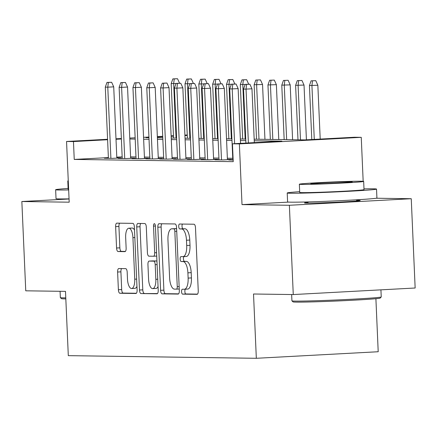 <?xml version="1.0" encoding="UTF-8"?>
<svg xmlns="http://www.w3.org/2000/svg" width="437" height="437" viewBox="0 0 437 437"><rect width="100%" height="100%" fill="white"/><g stroke="black" fill="none" stroke-linecap="round" stroke-linejoin="round"><path stroke-width="0.66" d="M181.568 291.67A2.458 0.95 -93.1 0 0 182.628 294.139L197.043 294.341A3.512 1.355 -93.1 0 0 197.082 294.336A3.512 1.355 -93.1 0 0 198.251 290.851L195.492 227.753A3.512 1.355 -93.1 0 0 193.984 224.225L179.563 224.023A2.458 0.95 -93.1 0 0 179.541 224.023A2.458 0.95 -93.1 0 0 178.722 226.464A2.458 0.95 -93.1 0 0 179.782 228.933L181.645 228.961A11.231 4.332 -93.1 0 1 186.479 240.235L186.708 245.496A11.231 4.332 -93.1 0 1 182.966 256.65A11.231 4.332 -93.1 0 1 182.857 256.65L180.989 256.628A2.458 0.95 -93.1 0 0 180.962 256.628A2.458 0.95 -93.1 0 0 180.148 259.065A2.458 0.95 -93.1 0 0 181.202 261.534L183.07 261.561A11.231 4.332 -93.1 0 1 187.899 272.841L188.129 278.096A11.231 4.332 -93.1 0 1 184.392 289.25A11.231 4.332 -93.1 0 1 184.277 289.256L182.415 289.228A2.458 0.95 -93.1 0 0 182.387 289.228A2.458 0.95 -93.1 0 0 181.568 291.67M185.381 289.201A2.458 0.95 -93.1 0 0 184.862 291.49A2.458 0.95 -93.1 0 0 185.922 293.959L197.513 294.123M182.475 224.066A2.458 0.95 -93.1 0 0 182.016 226.29A2.458 0.95 -93.1 0 0 183.076 228.753L184.938 228.78L181.645 228.961M183.961 256.595A2.458 0.95 -93.1 0 0 183.442 258.89A2.458 0.95 -93.1 0 0 184.496 261.359L186.364 261.381L183.07 261.561M308.03 202.473A27.892 0.672 -2.5 0 0 304.474 202.959A27.892 0.672 -2.5 0 0 306.643 203.129A27.892 0.672 -2.5 0 0 337.85 202.167A27.892 0.672 -2.5 0 0 360.203 200.528A27.892 0.672 -2.5 0 0 358.034 200.365A27.892 0.672 -2.5 0 0 356.614 200.354M118.82 268.542A3.512 1.355 -93.1 0 0 118.782 268.542A3.512 1.355 -93.1 0 0 117.613 272.027L118.389 289.731A3.512 1.355 -93.1 0 0 119.896 293.26L135.912 293.484A3.512 1.355 -93.1 0 0 135.945 293.484A3.512 1.355 -93.1 0 0 137.114 289.993L134.361 226.896A3.512 1.355 -93.1 0 0 132.848 223.367L116.837 223.143A3.512 1.355 -93.1 0 0 116.799 223.143A3.512 1.355 -93.1 0 0 115.63 226.634L116.564 248.014A3.512 1.355 -93.1 0 0 118.077 251.543L124.927 251.636A3.512 1.355 -93.1 0 0 124.966 251.636A3.512 1.355 -93.1 0 0 126.135 248.15L125.67 237.548A9.39 3.622 -93.1 0 1 128.795 228.223A9.39 3.622 -93.1 0 1 132.93 237.646L134.743 279.188A9.39 3.622 -93.1 0 1 131.619 288.513A9.39 3.622 -93.1 0 1 127.484 279.085L127.183 272.164A3.512 1.355 -93.1 0 0 125.67 268.64L118.82 268.542M108.376 157.593L74.241 159.429L73.465 141.572L66.55 141.473L107.578 139.266M293.265 294.56L289.37 205.275L411.25 198.72L415.15 288.005L293.265 294.56L253.52 294.003L256.328 358.291L68.303 355.652L65.495 291.37L25.75 290.813L21.85 201.523L69.199 202.189L66.55 141.473M288.72 202.096L242.016 204.609L289.37 205.275M242.016 204.609L239.367 143.893L232.451 143.8L281.865 141.14L254.241 140.752M74.241 159.429L233.232 161.657L232.451 143.8M160.592 290.326A3.512 1.355 -93.1 0 0 162.1 293.85L178.116 294.074A3.512 1.355 -93.1 0 0 178.149 294.074A3.512 1.355 -93.1 0 0 179.317 290.589L176.564 227.486A3.512 1.355 -93.1 0 0 175.051 223.963L159.041 223.739A3.512 1.355 -93.1 0 0 159.002 223.739A3.512 1.355 -93.1 0 0 157.833 227.224L160.592 290.326L163.886 290.146A3.512 1.355 -93.1 0 0 165.394 293.669L178.58 293.855M157.014 293.779L140.998 293.555A3.512 1.355 -93.1 0 1 139.49 290.026L136.732 226.929A3.512 1.355 -93.1 0 1 137.901 223.444A3.512 1.355 -93.1 0 1 137.939 223.444L144.789 223.536A3.512 1.355 -93.1 0 1 146.302 227.06L147.416 252.652A3.512 1.355 -93.1 0 0 148.93 256.175L153.474 256.24A3.512 1.355 -93.1 0 0 153.513 256.24A3.512 1.355 -93.1 0 0 154.676 252.755L153.518 226.109A2.458 0.95 -93.1 0 1 154.332 223.673A2.458 0.95 -93.1 0 1 155.414 226.137L158.216 290.294A3.512 1.355 -93.1 0 1 157.047 293.779A3.512 1.355 -93.1 0 1 157.014 293.779L157.085 293.773M69.062 198.988L21.85 201.523M232.823 159.756L228.775 159.975L233.161 160.035M218.997 159.565L214.949 159.778L223.241 159.898L231.479 159.456L227.42 159.396M205.172 159.368L201.124 159.587L209.421 159.702L217.653 159.259L213.595 159.205M191.346 159.177L187.298 159.396L195.596 159.51L203.828 159.068L199.769 159.008M177.52 158.981L173.473 159.199L181.77 159.314L190.002 158.871L185.944 158.817M163.695 158.789L159.647 159.008L167.945 159.123L176.177 158.68L172.118 158.62M149.869 158.593L145.821 158.811L154.119 158.926L162.351 158.484L158.292 158.429M136.044 158.402L131.996 158.62L140.293 158.735L148.525 158.292L144.467 158.232M122.218 158.205L118.17 158.423L126.468 158.538L134.7 158.096L130.641 158.041M232.757 158.298L227.366 158.221M218.932 158.107L213.546 158.03M205.106 157.91L199.72 157.839M191.28 157.719L185.894 157.642M177.455 157.522L172.069 157.451M163.629 157.331L158.243 157.254M149.809 157.134L144.418 157.063M135.983 156.943L130.592 156.867M122.158 156.85L116.788 157.14M108.392 158.014L104.345 158.232L112.642 158.347L120.88 157.904L116.816 157.844M256.328 358.291L378.207 351.736L375.896 298.706M254.17 139.19L304.922 139.9L354.336 137.245L361.252 137.338L239.367 143.893M363.169 181.3L361.252 137.338M411.25 198.72L376.235 198.229M115.985 138.813L121.36 138.524M129.773 138.076L135.142 137.786M143.555 137.333L148.93 137.043M157.342 136.59L162.711 136.3M171.124 135.847L173.456 135.721M184.911 135.109L187.244 134.984M121.382 138.993L116.007 139.283M107.595 139.736L73.465 141.572M245.802 140.638L240.416 140.561M231.976 140.441L226.59 140.364M218.15 140.25L212.764 140.173M204.33 140.053L198.939 139.977M190.505 139.862L185.113 139.785M176.679 139.665L171.288 139.589M162.854 139.474L157.462 139.398M149.028 139.277L143.636 139.206M135.202 139.086L129.811 139.01M148.951 137.513L145.936 137.671L148.957 137.715M157.396 137.835L162.782 137.906M171.222 138.026L176.608 138.103M185.042 138.223L190.434 138.294M198.868 138.414L204.259 138.491M212.693 138.611L218.085 138.682M226.519 138.802L231.91 138.879M240.345 138.993L245.736 139.07M187.265 135.448L184.927 135.574M173.478 136.191L171.146 136.317M162.733 136.77L157.358 137.06M184.507 289.245L187.571 289.076A11.231 4.332 -93.1 0 0 187.686 289.076A11.231 4.332 -93.1 0 0 191.422 277.921L188.129 278.096M186.364 261.381A11.231 4.332 -93.1 0 1 191.193 272.661L191.422 277.921M183.081 256.639L186.151 256.475A11.231 4.332 -93.1 0 0 186.26 256.475A11.231 4.332 -93.1 0 0 190.002 245.321L186.708 245.496M184.938 228.78A11.231 4.332 -93.1 0 1 189.773 240.06L190.002 245.321M161.865 223.777A3.512 1.355 -93.1 0 0 161.133 227.043L163.886 290.146M176.406 289.147A2.458 0.95 -93.1 0 0 176.433 289.147A2.458 0.95 -93.1 0 0 177.253 286.705L174.833 231.315A2.458 0.95 -93.1 0 0 173.773 228.846L171.807 228.819A11.231 4.332 -93.1 0 0 171.692 228.824A11.231 4.332 -93.1 0 0 167.955 239.979L169.605 277.839A11.231 4.332 -93.1 0 0 174.439 289.119L176.406 289.147M174.876 228.655A11.231 4.332 -93.1 0 1 174.986 228.644A11.231 4.332 -93.1 0 1 175.1 228.644L176.614 228.666M157.478 293.56L140.998 293.555M140.763 223.482A3.512 1.355 -93.1 0 0 140.026 226.748L142.784 289.851A3.512 1.355 -93.1 0 0 144.292 293.374M148.58 279.21A9.39 3.622 -93.1 0 0 152.715 288.633A9.39 3.622 -93.1 0 0 155.84 279.309L155.201 264.675A3.512 1.355 -93.1 0 0 153.687 261.151L149.143 261.086A3.512 1.355 -93.1 0 0 149.11 261.086A3.512 1.355 -93.1 0 0 147.941 264.571L148.58 279.21M152.715 288.633L156.009 288.458A9.39 3.622 -93.1 0 0 158.052 286.519M152.366 260.911A3.512 1.355 -93.1 0 1 152.404 260.911A3.512 1.355 -93.1 0 1 152.437 260.905L156.938 260.971L153.687 261.151M131.619 288.513L134.913 288.338A9.39 3.622 -93.1 0 0 136.956 286.399M134.498 230.042A9.39 3.622 -93.1 0 0 132.089 228.043L128.795 228.223M119.662 223.187A3.512 1.355 -93.1 0 0 118.924 226.453L119.858 247.839A3.512 1.355 -93.1 0 0 121.371 251.362L125.397 251.422M121.644 268.58A3.512 1.355 -93.1 0 0 120.907 271.852L121.683 289.556A3.512 1.355 -93.1 0 0 123.19 293.08L136.377 293.265M315.782 80.665L311.106 80.823L315.782 80.665L317.852 85.248L309.434 85.532L311.794 139.529M312.488 80.845L311.925 85.565L314.274 139.398M317.852 85.248L320.201 139.081M309.434 85.532L311.106 80.823M254.323 142.62L251.969 88.793L246.042 89.11L248.391 142.943M246.605 84.39L249.898 84.21L245.223 84.368L246.605 84.39L246.042 89.11L243.551 89.077L245.911 143.074M251.969 88.793L249.898 84.21M245.223 84.368L243.551 89.077M381.222 296.963L380.201 298.083A43.624 1.054 177.5 0 1 344.733 300.64A43.624 1.054 177.5 0 1 296.439 302.12A43.624 1.054 177.5 0 1 293.052 301.885L291.938 300.864A44.7 1.082 -2.5 0 0 295.401 301.104A44.7 1.082 -2.5 0 0 344.886 299.585A44.7 1.082 -2.5 0 0 381.222 296.963A44.7 1.082 -2.5 0 0 381.233 296.936L380.927 289.846M299.684 191.685A44.7 1.082 -2.5 0 0 287.213 192.979A44.7 1.082 -2.5 0 0 290.692 193.247A44.7 1.082 -2.5 0 0 340.707 191.701A44.7 1.082 -2.5 0 0 376.525 189.079A44.7 1.082 -2.5 0 0 373.045 188.817A44.7 1.082 -2.5 0 0 363.988 188.877M287.213 192.979L287.601 201.91A44.7 1.082 -2.5 0 0 291.08 202.173A44.7 1.082 -2.5 0 0 341.095 200.632A44.7 1.082 -2.5 0 0 376.918 198.01L376.525 189.079M363.666 181.41L364.021 189.625A32.185 0.776 177.5 0 1 338.233 191.515A32.185 0.776 177.5 0 1 302.224 192.624A32.185 0.776 177.5 0 1 299.716 192.433L299.356 184.217A32.185 0.776 -2.5 0 0 301.863 184.409A32.185 0.776 -2.5 0 0 337.872 183.3A32.185 0.776 -2.5 0 0 363.666 181.41A32.185 0.776 -2.5 0 0 361.159 181.218A32.185 0.776 -2.5 0 0 325.15 182.333A32.185 0.776 -2.5 0 0 299.356 184.217M350.616 181.787A20.741 0.503 -2.5 0 0 327.411 182.502A20.741 0.503 -2.5 0 0 310.789 183.72A20.741 0.503 -2.5 0 0 312.406 183.846A20.741 0.503 -2.5 0 0 335.611 183.13A20.741 0.503 -2.5 0 0 352.233 181.912A20.741 0.503 -2.5 0 0 350.616 181.787M291.648 294.538L291.921 300.836A44.7 1.082 -2.5 0 0 291.938 300.864M65.823 298.886A43.624 1.054 177.5 0 1 64.862 298.875A43.624 1.054 177.5 0 1 61.48 298.64L60.366 297.619A44.7 1.082 -2.5 0 0 63.829 297.859A44.7 1.082 -2.5 0 0 65.779 297.87M68.112 188.44A44.7 1.082 -2.5 0 0 55.641 189.734A44.7 1.082 -2.5 0 0 59.121 190.002A44.7 1.082 -2.5 0 0 68.664 189.926M55.641 189.734L56.029 198.66A44.7 1.082 -2.5 0 0 59.508 198.928A44.7 1.082 -2.5 0 0 69.057 198.857M60.077 291.293L60.35 297.592A44.7 1.082 -2.5 0 0 60.366 297.619M68.27 180.82A32.185 0.776 -2.5 0 0 67.784 180.973A32.185 0.776 -2.5 0 0 68.281 181.087M68.636 189.303A32.185 0.776 177.5 0 1 68.145 189.188L67.784 180.973M301.956 80.474L297.28 80.632L301.956 80.474L304.026 85.051L295.609 85.335L297.99 139.802M298.662 80.648L298.1 85.373L300.476 139.84M304.026 85.051L306.419 139.818M295.609 85.335L297.28 80.632M288.13 80.282L283.455 80.435L288.13 80.282L290.201 84.86L281.783 85.144L284.165 139.611M284.837 80.457L284.274 85.177L286.65 139.643M290.201 84.86L292.599 139.731M281.783 85.144L283.455 80.435M274.305 80.086L269.629 80.244L274.305 80.086L276.375 84.663L267.957 84.947L270.339 139.414M271.011 80.261L270.448 84.986L272.825 139.452M276.375 84.663L278.773 139.534M267.957 84.947L269.629 80.244M260.479 79.895L255.803 80.047L260.479 79.895L262.55 84.472L254.132 84.756L256.514 139.223M257.185 80.069L256.623 84.789L258.999 139.256M262.55 84.472L264.948 139.343M254.132 84.756L255.803 80.047M240.536 143.363L238.143 88.596L232.216 88.919L234.609 143.686M232.779 84.194L236.073 84.019L231.397 84.177L232.779 84.194L232.216 88.919L229.725 88.88L232.834 160.029M238.143 88.596L236.073 84.019M231.397 84.177L229.725 88.88M227.431 159.674L224.318 88.405L218.391 88.722L221.499 159.871M218.953 84.002L222.247 83.822L217.571 83.98L218.953 84.002L218.391 88.722L215.9 88.689L219.008 159.838M224.318 88.405L222.247 83.822M217.571 83.98L215.9 88.689M213.606 159.478L210.492 88.208L204.565 88.531L207.673 159.68M205.128 83.806L208.422 83.631L203.746 83.789L205.128 83.806L204.565 88.531L202.074 88.493L205.182 159.642M210.492 88.208L208.422 83.631M203.746 83.789L202.074 88.493M199.78 159.287L196.672 88.017L190.74 88.334L193.848 159.483M191.302 83.614L194.596 83.434L189.92 83.593L191.302 83.614L190.74 88.334L188.254 88.301L191.357 159.45M196.672 88.017L194.596 83.434M189.92 83.593L188.254 88.301M245.184 84.467L240.306 84.565L242.688 139.026M243.36 79.878L246.654 79.698L241.978 79.856L243.36 79.878L242.797 84.598L245.173 139.064M240.306 84.565L241.978 79.856M246.654 79.698L248.691 84.194M185.954 159.09L182.846 87.821L176.914 88.143L180.022 159.292M177.477 83.418L180.771 83.243L176.095 83.401L177.477 83.418L176.914 88.143L174.429 88.105L177.531 159.254M182.846 87.821L180.771 83.243M176.095 83.401L174.429 88.105M231.359 84.275L226.486 84.368L228.862 138.835M229.534 79.681L232.828 79.507L228.152 79.665L229.534 79.681L228.972 84.401L231.348 138.868M226.486 84.368L228.152 79.665M232.828 79.507L234.866 84.002M172.129 158.899L169.021 87.629L163.088 87.946L166.197 159.095M163.651 83.227L166.945 83.046L162.269 83.205L163.651 83.227L163.088 87.946L160.603 87.913L163.706 159.063M169.021 87.629L166.945 83.046M162.269 83.205L160.603 87.913M217.533 84.079L212.661 84.177L215.037 138.644M215.709 79.49L219.003 79.31L214.327 79.468L215.709 79.49L215.146 84.21L217.528 138.676M212.661 84.177L214.327 79.468M219.003 79.31L221.04 83.806M158.303 158.702L155.195 87.433L149.263 87.755L152.371 158.904M149.825 83.03L153.119 82.855L148.443 83.014L149.825 83.03L149.263 87.755L146.777 87.717L149.88 158.871M155.195 87.433L153.119 82.855M148.443 83.014L146.777 87.717M203.708 83.888L198.835 83.98L201.211 138.447M201.883 79.294L205.177 79.119L200.501 79.277L201.883 79.294L201.32 84.013L203.702 138.48M198.835 83.98L200.501 79.277M205.177 79.119L207.214 83.614M144.478 158.511L141.37 87.242L135.437 87.558L138.545 158.707M136 82.839L139.294 82.659L134.618 82.817L136 82.839L135.437 87.558L132.952 87.526L136.054 158.675M141.37 87.242L139.294 82.659M134.618 82.817L132.952 87.526M189.882 83.696L185.009 83.789L187.386 138.256M188.057 79.102L191.351 78.922L186.675 79.081L188.057 79.102L187.495 83.822L189.877 138.289M185.009 83.789L186.675 79.081M191.351 78.922L193.389 83.418M176.056 83.5L171.184 83.593L173.56 138.059M174.232 78.906L177.526 78.731L172.85 78.889L174.232 78.906L173.669 83.631L176.051 138.092M171.184 83.593L172.85 78.889M177.526 78.731L179.563 83.227M130.658 158.314L127.544 87.045L121.612 87.367L124.72 158.516M122.174 82.642L125.468 82.467L120.792 82.626L122.174 82.642L121.612 87.367L119.126 87.329L122.234 158.484M127.544 87.045L125.468 82.467M120.792 82.626L119.126 87.329M116.832 158.123L113.718 86.854L107.786 87.171L110.894 158.325M108.349 82.451L111.643 82.276L106.967 82.429L108.349 82.451L107.786 87.171L105.301 87.138L108.409 158.287M113.718 86.854L111.643 82.276M106.967 82.429L105.301 87.138M185.922 293.959L182.628 294.139M183.076 228.753L179.782 228.933M184.496 261.359L181.202 261.534M191.193 272.661L187.899 272.841M189.773 240.06L186.479 240.235M161.133 227.043L157.833 227.224M165.394 293.669L162.1 293.85M176.433 289.147L179.246 288.994L176.455 289.141M179.143 286.601L177.253 286.705M176.728 231.211L174.833 231.315M176.614 228.693L173.773 228.846M175.1 228.644L171.807 228.819M142.784 289.851L139.49 290.026M140.026 226.748L136.732 226.929M153.513 256.24L156.725 256.066L153.545 256.235M156.572 252.652L154.676 252.755M155.408 226.011L153.518 226.109M157.73 279.21L155.84 279.309M157.096 264.571L155.201 264.675M152.437 260.905L149.143 261.086M136.639 279.085L134.743 279.188M134.825 237.548L132.93 237.646M121.371 251.362L118.077 251.543M119.858 247.839L116.564 248.014M118.924 226.453L115.63 226.634M123.19 293.08L119.896 293.26M121.683 289.556L118.389 289.731M120.907 271.852L117.613 272.027M187.686 289.076L184.392 289.25M186.26 256.475L182.966 256.65M174.986 228.644L171.692 228.824M152.404 260.911L149.11 261.086M356.592 199.802L356.647 201.015M308.009 201.927L308.058 203.134"/></g></svg>
